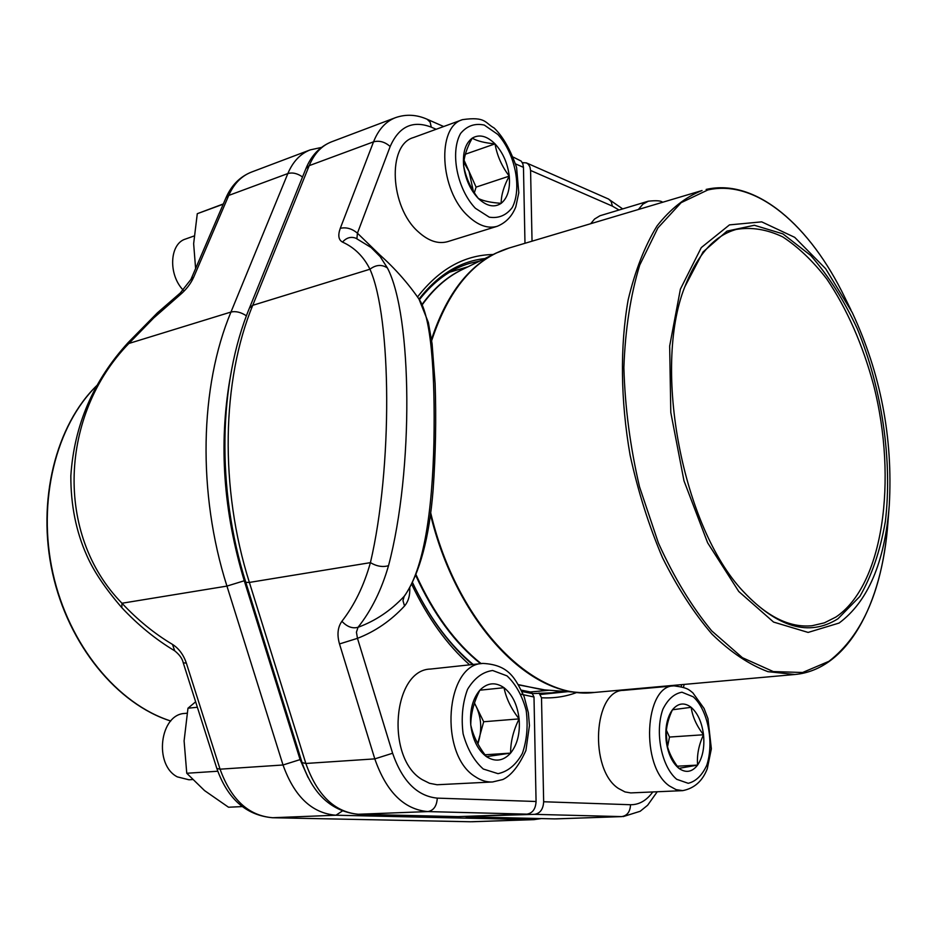 <?xml version="1.0" encoding="UTF-8"?>
<svg xmlns="http://www.w3.org/2000/svg" width="937" height="937" viewBox="0 0 937 937"><rect width="100%" height="100%" fill="white"/><g stroke="black" fill="none" stroke-linecap="round" stroke-linejoin="round"><path stroke-width="1.41" d="M479.838 261.013L469.683 263.344C450.814 268.919 434.054 281.03 419.389 299.699M415.559 588.858C431.793 620.926 451.002 646.12 473.185 664.462M521.394 690.159L531.572 692.22L533.996 696.999L521.019 694.235M450.72 271.554L451.962 271.507M526.899 814.148L427.846 811.583C404.011 809.486 386.337 791.917 374.8 758.876L339.499 643.942L357.477 638.343L392.615 753.243C402.301 781.212 417.199 796.169 437.286 798.125L536.069 801.498C535.648 808.982 532.579 813.199 526.899 814.148L457.97 816.631M536.069 801.498L533.996 696.999M524.978 243.292L523.467 167.348L515.643 163.94M418.944 299.008L428.373 322.504L432.086 343.762L435.119 383.561C436.314 418.57 435.658 453.953 433.128 489.7C429.31 537.651 419.87 572.94 404.796 595.569L404.198 596.295C423.992 569.356 432.32 510.934 433.936 441.959C435.19 372.176 431.149 315.535 418.57 298.47C405.182 279.308 389.347 262.313 371.075 247.497L380.164 256.621L387.426 267.97C412.292 315.371 413.908 469.788 388.515 565.69C381.535 589.947 371.368 610.479 358.028 627.298C352.441 628.809 347.065 626.806 341.9 621.29C337.695 627.193 336.887 634.747 339.499 643.942M388.515 565.69C382.706 567.365 376.674 566.346 370.42 562.645C392.767 467.434 391.631 317.561 369.951 269.224L252.744 305.321C221.753 380.305 219.469 488.013 249.383 582.427L305.849 763.468C317.186 795.384 334.849 812.332 358.824 814.312L458.743 816.642M513.394 157.182L521.195 161.105L522.846 163.823L523.467 167.348M436.162 129.271L431.278 127.151C412.69 120.041 398.975 126.495 390.167 146.512L357.43 233.184C351.961 228.605 346.245 226.988 340.283 228.323C337.765 235.328 338.515 239.919 342.52 242.097C346.432 237.717 350.825 236.405 355.697 238.15M379.989 255.051L357.43 233.184L356.915 238.701M387.426 267.97C381.804 264.257 375.971 264.667 369.951 269.224C363.626 256.562 354.479 247.52 342.52 242.097M404.538 605.993L402.969 600.64L404.198 596.295C390.881 610.561 375.491 620.891 358.028 627.298L356.435 632.217L357.477 638.343C375.257 631.444 390.952 620.657 404.538 605.993C408.38 601.472 410.113 595.428 409.762 587.839M532.731 693.579L552.045 692.818L562.352 691.225M532.567 691.787L531.396 692.197M464.002 816.455L534.5 814.347C540.18 813.398 543.226 809.205 543.659 801.756L630.531 804.731C639.104 804.824 646.518 800.573 652.784 791.964M619.006 209.993L612.388 206.128L530.576 170.452L532.04 241.184M577.122 692.338C565.843 696.636 553.966 698.44 541.504 697.76L543.659 801.756M530.576 170.452L529.944 166.938L528.304 164.233L526.395 162.897L522.296 162.616M541.504 697.76L539.068 693.005M839.095 623.046L808.127 632.428L773.552 622.063L738.766 591.493L707.634 542.804L683.975 480.786L670.798 412.503L669.662 346.046L680.403 289.111L701.286 247.591L729.478 224.88L761.699 221.858L794.705 237.342L825.661 268.72L852.248 312.56C880.757 373.793 893.09 438.118 889.26 505.547C884.715 562.399 867.99 601.554 839.095 623.046M837.994 618.748C809.123 636.902 777.464 627.731 743.029 591.224C682.698 527.168 652.339 368.885 684.689 287.073L703.043 251.948L726.983 231.111L754.344 225.267L782.91 233.875L810.681 255.438C828.238 275.478 843.768 299.875 857.261 328.641C882.033 388.621 892.621 460.606 885.348 521.558C880.23 550.862 871.726 575.833 859.826 596.471L837.994 618.748M684.549 287.483C697.058 254.993 714.252 235.644 736.131 229.46C751.357 226.871 766.864 229.331 782.629 236.838C798.195 246.958 812.929 261.025 826.844 279.062C847.048 309.034 862.661 344.453 873.671 385.306C897.74 479.943 883.368 585.367 835.816 617.096L824.384 622.847L812.133 625.717C789.516 628.059 766.384 616.441 742.736 590.884M590.697 223.709L594.562 219.047L599.973 215.744L648.31 201.197C656.368 200.331 661.135 200.694 662.588 202.275M510.606 753.114C503.345 761.043 495.298 762.226 486.444 756.639C477.776 750.057 472.553 739.48 470.761 724.887C469.683 710.234 472.705 698.662 479.849 690.194C487.357 682.64 495.415 681.808 504.024 687.711C512.363 694.434 517.4 704.823 519.11 718.89C520.258 733.039 517.423 744.447 510.606 753.114L486.444 756.639C478.315 746.367 473.091 735.779 470.761 724.887C470.889 713.455 473.923 701.895 479.849 690.194L504.024 687.711C506.156 698.393 511.18 708.782 519.11 718.89C513.382 730.391 510.548 741.799 510.606 753.114L485.026 754.789M492.569 781.973L437.064 784.749L429.544 783.297L422.236 779.654C385.283 758.291 392.779 669.604 430.563 669.053L482.906 663.419C509.587 664.79 515.526 679.114 524.123 696.542L528.351 712.694L529.44 725.578L525.903 750.537C518.911 765.834 511.239 775.496 502.864 779.514L492.569 781.973C486.69 782.254 480.95 780.509 475.328 776.726C438.504 754.753 445.403 663.829 482.906 663.419M187.013 713.221L184.94 713.432C159.899 714.041 153.492 764.662 177.304 776.867L188.958 779.783L192.483 779.561M474.391 703.254L476.172 706.463C480.868 716.676 481.934 727.358 479.346 738.508L477.94 743.955M474.473 703.008L483.679 721.748L477.683 743.498M519.11 718.89L483.679 721.748M697.585 765.096C692.115 772.147 685.884 773.236 678.915 768.363C672.075 762.624 667.812 753.325 666.137 740.488C664.989 727.569 667.097 717.332 672.45 709.777C678.119 703.019 684.35 702.2 691.155 707.318C697.784 713.174 701.895 722.322 703.523 734.76C704.694 747.269 702.715 757.389 697.585 765.096L678.915 768.363C671.864 759.321 667.601 750.022 666.137 740.488C665.446 730.356 667.554 720.12 672.45 709.777L691.155 707.318C692.49 716.688 696.613 725.835 703.523 734.76C698.768 744.95 696.788 755.058 697.585 765.096L677.31 766.208M682.71 790.641L630.742 792.913L625.002 791.929L618.432 788.45C588.846 769.488 593.578 689.937 623.538 690.358L673.961 685.849C688.297 687.699 689.058 689.983 692.841 692.818L704.097 708.489L707.95 718.585L711.359 748.815L707.271 768.75C702.516 781.06 694.329 788.357 682.71 790.641L676.092 789.633L669.592 786.073C640.252 766.63 644.398 685.31 673.961 685.849M666.371 730.204L669.498 737.056L667.519 746.754M666.184 732.219L667.249 745.77M703.523 734.76L669.498 737.056M501.178 203.329C494.314 207.885 486.713 206.269 478.362 198.48C470.21 189.871 465.302 178.908 463.628 165.556C462.62 152.38 465.478 143.256 472.213 138.161C479.299 133.991 486.912 135.888 495.029 143.876C502.9 152.485 507.643 163.249 509.259 176.133C510.325 188.911 507.631 197.976 501.178 203.329C490.965 202.626 483.363 201.01 478.362 198.48C470.749 188.524 465.83 177.55 463.628 165.556C463.78 157.287 466.649 148.151 472.213 138.161C477.179 141.042 484.78 142.951 495.029 143.876C497.055 155.577 501.799 166.329 509.259 176.133C503.86 185.994 501.166 195.06 501.178 203.329M497.207 226.297L447.71 241.629C438.211 244.299 428.385 241.008 418.23 231.755C389.968 207.077 387.04 144.79 413.416 137.575L462.573 119.631C485.928 116.364 484.78 122.841 494.162 128.018C502.982 136.544 510.454 149.674 516.58 167.43L518.793 192.717L515.83 206.737C512.164 216.189 505.957 222.701 497.207 226.297C487.814 228.933 478.057 225.466 467.926 215.908C439.746 190.387 436.466 126.682 462.573 119.631M194.018 236.019L185.538 239.029C169.515 243.655 168.051 274.635 183.312 290.236M463.827 162.488L469.015 171.307L476.078 187.119L474.356 192.729M464.084 160.297L469.015 171.307L473.314 191.066M509.259 176.133L476.078 187.119M495.029 143.876L465.349 154.218M272.011 817.708L272.444 817.732C246.056 815.295 227.527 798.874 216.834 768.457L183.242 662.81C182.399 658.734 179.564 654.752 174.75 650.852C155.811 639.526 138.149 625.12 121.787 607.644C105.249 588.459 93.583 571.066 86.778 555.442C76.073 531.572 70.755 505.031 70.837 475.832C74.187 425.105 93.325 380.633 128.275 342.438L128.861 343.481C59.628 414.634 54.58 534.594 121.974 603.241L226.941 586.093C197.238 492.815 199.768 386.337 230.97 312.033L287.846 173.556C292.906 161.609 300.367 153.727 310.217 149.885L251.374 172.127C241.453 175.992 233.91 183.757 228.745 195.423L287.846 173.556C292.567 172.244 297.462 173.392 302.522 176.976M183.242 662.81L186.358 663.127C183.465 654.67 178.838 648.427 172.478 644.398L174.715 650.828M121.787 607.644L121.974 603.241C137.68 619.989 154.523 633.705 172.478 644.398M225.946 197.859L228.745 195.423L193.725 277.129L190.937 279.425L225.946 197.859C231.416 185.315 239.884 176.742 251.374 172.127M128.275 342.438L157.393 312.853L180.302 292.965L179.717 295.143C186.006 289.873 190.679 283.876 193.725 277.129M195.61 268.532L193.643 243.702L197.285 213.695L223.334 203.938M223.229 204.184L197.285 213.695M217.771 771.233L186.756 773.259L184.097 740.886L187.974 708.208L195.646 701.813M197.379 707.259L187.974 708.208M242.214 806.593L228.511 807.226L204.535 790.582L186.756 773.259M437.286 798.125C436.771 806.078 433.62 810.564 427.846 811.583L357.875 814.276M392.615 753.243L374.8 758.876L305.849 763.468L302.077 762.613L245.81 582.357L249.383 582.427L370.42 562.645C363.931 585.695 354.42 605.243 341.9 621.29M340.283 228.323L373.535 141.838L309.21 165.65L252.744 305.321L249.5 307.933L305.954 168.531C311.295 155.472 319.81 146.582 331.475 141.85C321.66 145.68 314.235 153.609 309.21 165.65L305.954 168.531M390.167 146.512C384.931 141.885 379.391 140.327 373.535 141.838C378.431 129.517 385.739 121.459 395.449 117.675L331.475 141.85M469.636 664.848C447.054 644.879 427.752 618.022 411.706 584.29M417.515 296.97C439.102 269.153 464.319 254.993 493.155 254.513M431.278 127.151L430.153 122.185L427.131 119.245C416.461 114.537 405.897 114.009 395.449 117.675M484.851 258.553C459.856 261.353 437.895 274.857 418.98 299.067M415.079 587.909L412.549 582.627L415.079 587.909C431.207 620.247 450.357 645.792 472.529 664.532M522.026 691.494L532.837 693.708M466.427 816.83L554.704 818.891L621.653 816.607L534.5 814.347M556.262 818.879L621.653 816.607C627.216 815.717 630.179 811.758 630.531 804.731M681.269 686.446L681.679 684.642M526.395 162.897L608.71 199.124L611.193 201.619L612.388 206.128M553.931 818.868L466.04 816.83M540.333 694.481L567.916 691.647M544.819 689.913L518.548 684.9M480.587 663.665C454.913 643.204 433.327 613.84 415.805 575.576M422.083 304.408C434.299 287.624 448.284 275.724 464.038 268.72M587.323 692.783L579.968 692.548C521.85 690.182 454.972 615.89 430.528 514.636M431.512 339.452C445.801 296.08 467.2 267.35 495.72 253.259L502.466 250.32M430.739 512.972C456.834 623.819 533.247 700.747 594.398 692.455L794.857 674.499L767.942 671.665C749.225 664.673 730.591 652.187 712.05 634.185C693.954 613.161 677.439 587.64 662.482 557.656C648.837 525.622 638.05 491.48 630.109 455.206C620.528 400.357 619.966 346.186 628.153 299.887C635.099 270.758 644.715 246.115 657.013 225.981C670.517 208.822 685.521 197.004 702.036 190.527L509.154 248L495.72 253.259L461.871 269.774C447.031 277.012 433.819 288.678 422.259 304.748M416.098 574.861C433.644 613.43 455.323 643.016 481.138 663.607M518.384 684.631L542.418 689.726L579.968 692.548L594.398 692.455M509.154 248C474.333 258.717 448.507 289.592 431.676 340.623M850.96 309.96L844.928 297.697C810.247 225.688 755.983 178.03 706.229 189.415L706.135 189.438M844.928 297.697C810.353 225.805 756.241 178.686 707.798 189.977L681.117 202.673L657.903 227.925L639.737 265.066C630.531 295.237 625.248 329.414 623.878 367.597C624.979 407.126 630.191 446.867 639.514 486.807L658.406 543.015C674.09 577.567 691.857 606.848 711.698 630.87L742.409 657.692L773.271 671.56L802.587 672.508L828.929 661.323C863.082 634.841 882.748 588.424 887.96 522.061L889.026 508.44M638.402 209.49L642.887 204.161L648.31 201.197M483.281 769.019L498.015 773.657C507.959 771.549 516.076 764.803 522.377 753.418C526.91 740.125 528.175 725.788 526.184 710.422C522.237 695.769 515.854 684.268 507.046 675.893L492.651 670.505C482.649 671.888 474.274 678.189 467.516 689.398C462.55 702.891 461.086 717.683 463.101 733.765C467.294 749.05 474.028 760.797 483.281 769.019M676.713 779.303L688.226 783.309C695.898 781.399 702.082 775.391 706.756 765.283C714.287 742.491 707.88 709.941 693.263 696.823L681.972 692.22C674.242 693.579 667.882 699.236 662.892 709.215C654.658 732.184 661.452 766.607 676.713 779.303M475.375 208.272L489.266 217.173C498.648 218.602 506.331 215.369 512.305 207.464C522.096 188.36 515.256 153.703 497.898 134.495L484.312 125.078C474.872 123.04 466.966 125.827 460.594 133.452C449.889 152.415 457.162 189.215 475.375 208.272M186.358 663.127L220.066 769.183C231.146 799.683 248.715 815.858 272.772 817.732L470.515 821.761L532.403 819.641L335.938 815.225C311.939 813.269 294.3 796.52 283.021 764.99L226.941 586.093L244.264 580.764L300.098 759.602L308.074 777.487M469.87 821.737L272.444 817.732L335.938 815.225L342.31 811.032M472.107 821.749L533.973 819.641L532.403 819.641L536.011 818.458M179.717 295.143L153.68 317.994L128.861 343.481L230.97 312.033C235.843 310.955 240.996 312.232 246.419 315.839M216.834 768.457L220.066 769.183L283.021 764.99L300.098 759.602M229.916 379.18C218.684 444.606 223.463 511.801 244.264 580.764M96.979 385.494C56.009 425.234 36.906 501.026 52.894 573.104C68.823 645.195 117.629 704.132 170.768 720.986M443.693 126.53L427.131 119.245M355.826 238.197L371.075 247.497M249.5 307.933C218.473 383.034 216.295 489.137 245.81 582.357M302.077 762.613C312.923 794.389 331.71 811.629 358.426 814.323L458.357 816.654M623.187 816.596L640.17 811.278L647.608 805.27L657.235 791.765M683.518 687.137L684.139 684.42M608.195 198.867L622.672 208.892M468.031 266.764L449.643 272.187M549.258 690.241L530.155 692.01M794.857 674.499C847.598 669.768 882.279 604.084 887.96 522.061M190.937 279.425L180.302 292.965M533.973 819.641L541.305 818.587M321.438 147.449L310.217 149.885M97.108 385.259C55.833 425 36.59 500.827 52.519 572.975C68.413 645.124 117.301 704.167 170.733 721.033"/></g></svg>
